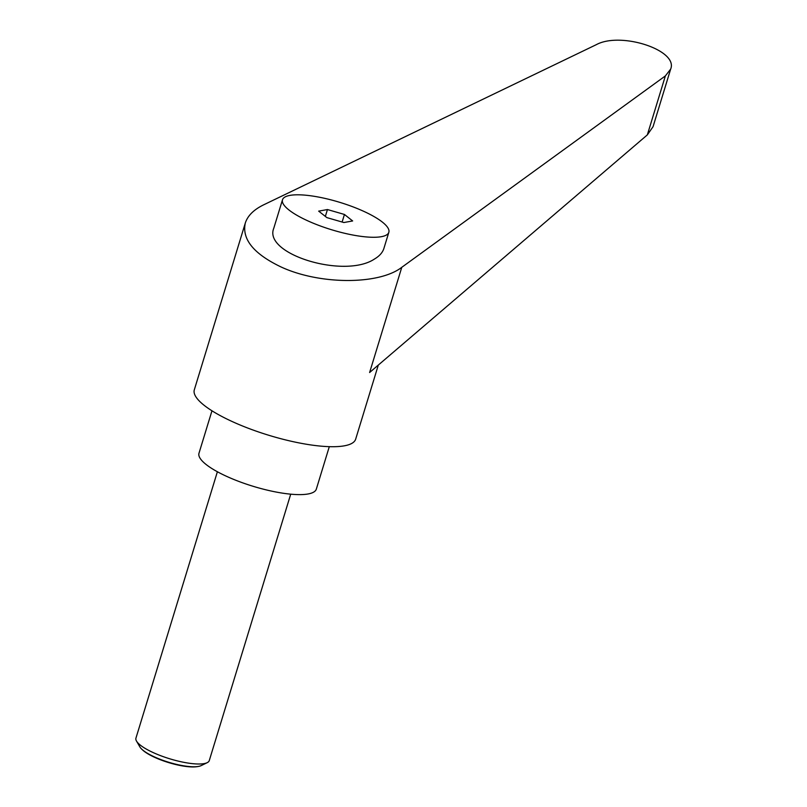 <?xml version="1.0" encoding="UTF-8"?>
<svg xmlns="http://www.w3.org/2000/svg" width="807" height="807" viewBox="0 0 807 807"><rect width="100%" height="100%" fill="white"/><g stroke="black" fill="none" stroke-linecap="round" stroke-linejoin="round"><path stroke-width="1.21" d="M290.722 494.166L209.275 760.567A38.343 9.855 -163 0 1 207.187 762.676A38.343 9.855 -163 0 1 153.612 752.77A38.343 9.855 -163 0 1 136.494 741.058A38.343 9.855 -163 0 1 135.939 738.153L217.386 471.752M136.494 741.058L139.853 746.879A33.238 8.544 17 0 0 141.8 749.219A33.238 8.544 17 0 0 154.702 757.037A33.238 8.544 17 0 0 198.229 766.468A33.238 8.544 17 0 0 201.145 765.621L207.187 762.676M198.229 766.468L197.13 766.65A32.119 8.262 -163 0 1 155.075 757.531A32.119 8.262 -163 0 1 142.607 749.985L141.8 749.219M289.985 195.385A55.602 14.294 17 0 0 282.49 199.783A55.602 14.294 17 0 0 319.36 225.607A55.602 14.294 17 0 0 381.328 236.693A55.602 14.294 17 0 0 388.833 232.295A55.602 14.294 17 0 0 351.963 206.471A55.602 14.294 17 0 0 289.985 195.385M282.49 199.783L273.775 228.28C262.991 254.155 344.549 279.04 374.509 259.017C379.482 256.061 382.609 252.53 383.89 248.445L388.833 232.295M245.298 223.065C241.807 239.154 253.59 253.721 280.654 266.774C319.098 284.841 378.796 285.113 401.775 267.319L665.372 75.908L670.667 69.079C678.505 50.256 620.825 31.322 596.302 44.667L263.637 204.837C253.751 209.679 247.638 215.751 245.298 223.065L194.316 389.821A84.362 21.688 17 0 0 233.193 421.99A84.362 21.688 17 0 0 355.665 439.149L378.312 365.067M211.969 410.783L198.986 453.241A61.352 15.777 17 0 0 227.261 476.644A61.352 15.777 17 0 0 316.324 489.123L329.306 446.664M670.667 69.079L653.055 126.689L647.335 134.89L369.616 372.511L401.775 267.319M327.45 209.548L344.438 214.46L352.649 220.957L343.873 222.53L326.885 217.618L318.674 211.131L327.45 209.548L325.352 216.407M344.438 214.46L342.128 222.026M647.335 134.89L665.372 75.908"/></g></svg>
